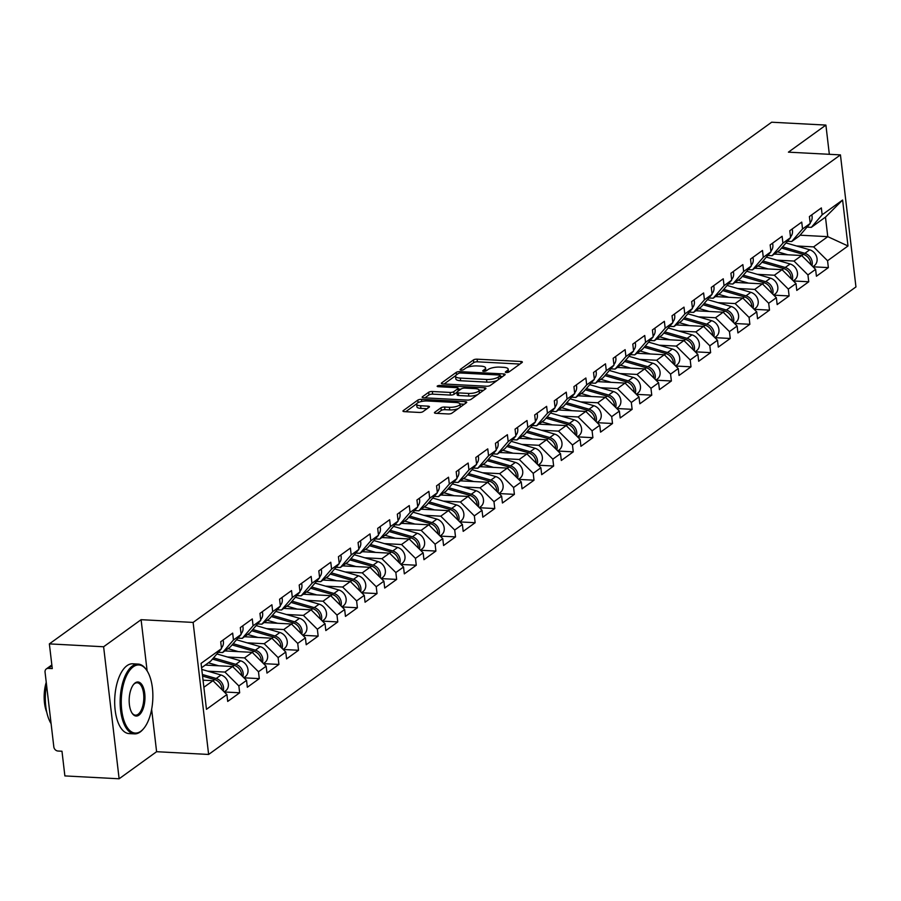 <?xml version="1.0" encoding="UTF-8"?>
<svg xmlns="http://www.w3.org/2000/svg" width="901" height="901" viewBox="0 0 901 901"><rect width="100%" height="100%" fill="white"/><g stroke="black" fill="none" stroke-linecap="round" stroke-linejoin="round"><path stroke-width="1.35" d="M506.385 372.518A1.926 0.597 -6.7 0 0 508.952 371.978L522.073 362.506A2.748 0.845 -6.7 0 0 522.366 362.056A2.748 0.845 -6.7 0 0 520.868 361.481L477.102 359.172A2.748 0.845 -6.7 0 0 473.442 359.938L460.321 369.41A1.926 0.597 -6.7 0 0 460.118 369.725A1.926 0.597 -6.7 0 0 461.154 370.131A1.926 0.597 -6.7 0 0 463.722 369.59L465.423 368.363A8.785 2.714 -6.7 0 1 477.158 365.93L480.796 366.121A8.785 2.714 -6.7 0 1 485.571 367.946A8.785 2.714 -6.7 0 1 484.625 369.376L482.936 370.604A1.926 0.597 -6.7 0 0 482.722 370.919A1.926 0.597 -6.7 0 0 483.769 371.325A1.926 0.597 -6.7 0 0 486.337 370.784L488.038 369.556A8.785 2.714 -6.7 0 1 499.762 367.112L503.411 367.315A8.785 2.714 -6.7 0 1 508.187 369.14A8.785 2.714 -6.7 0 1 507.24 370.57L505.551 371.798A1.926 0.597 -6.7 0 0 505.337 372.113A1.926 0.597 -6.7 0 0 506.385 372.518M434.733 412.298A2.748 0.845 -6.7 0 0 434.44 412.748A2.748 0.845 -6.7 0 0 435.926 413.322L448.214 413.964A2.748 0.845 -6.7 0 0 451.874 413.199L466.448 402.679A2.748 0.845 -6.7 0 0 466.741 402.229A2.748 0.845 -6.7 0 0 465.254 401.655L421.477 399.346A2.748 0.845 -6.7 0 0 417.816 400.112L403.243 410.642A2.748 0.845 -6.7 0 0 402.95 411.081A2.748 0.845 -6.7 0 0 404.436 411.656L419.269 412.444A2.748 0.845 -6.7 0 0 422.941 411.678L429.18 407.173A2.748 0.845 -6.7 0 0 429.473 406.723A2.748 0.845 -6.7 0 0 427.975 406.148L420.621 405.765A7.343 2.264 -6.7 0 1 416.634 404.234A7.343 2.264 -6.7 0 1 427.232 400.99L456.041 402.51A7.343 2.264 -6.7 0 1 460.028 404.042A7.343 2.264 -6.7 0 1 449.441 407.286L444.632 407.027A2.748 0.845 -6.7 0 0 440.972 407.793L434.733 412.298L434.834 413.12M141.097 619.685L103.615 646.76L49.364 643.888L771.65 122.221L825.902 125.081L788.42 152.156L840.442 154.893L193.118 622.422L141.097 619.685L147.122 670.896M486.608 386.236A2.748 0.845 -6.7 0 0 490.279 385.47L504.842 374.94A2.748 0.845 -6.7 0 0 505.134 374.501A2.748 0.845 -6.7 0 0 503.648 373.926L459.882 371.617A2.748 0.845 -6.7 0 0 456.21 372.383L441.648 382.902A2.748 0.845 -6.7 0 0 441.355 383.353A2.748 0.845 -6.7 0 0 442.841 383.927L486.608 386.236M485.65 388.815L471.077 399.334A2.748 0.845 -6.7 0 1 467.405 400.1L423.639 397.791A2.748 0.845 -6.7 0 1 422.152 397.217A2.748 0.845 -6.7 0 1 422.445 396.767L428.685 392.262A2.748 0.845 -6.7 0 1 432.345 391.507L450.095 392.442A2.748 0.845 -6.7 0 0 453.766 391.676L457.899 388.691A2.748 0.845 -6.7 0 0 458.192 388.241A2.748 0.845 -6.7 0 0 456.706 387.667L438.224 386.698A1.926 0.597 -6.7 0 1 437.176 386.292A1.926 0.597 -6.7 0 1 439.947 385.448L484.445 387.79A2.748 0.845 -6.7 0 1 485.943 388.365A2.748 0.845 -6.7 0 1 485.65 388.815M103.615 646.76L119.123 778.779L156.605 751.704L208.627 754.452L193.118 622.422M208.627 754.452L855.95 286.923L840.442 154.893M224.315 691.979L239.666 692.79L238.855 685.931L224.923 672.067L207.804 671.166M239.666 692.79L227.716 701.428L226.906 694.558L206.464 709.324L201.069 663.373L221.511 648.619L220.711 641.749L232.661 633.121L233.46 639.98L241.13 634.439L240.33 627.58L252.28 618.942L253.091 625.812L260.761 620.271L259.95 613.401L271.899 604.774L272.71 611.633L280.38 606.091L279.58 599.233L291.53 590.594L292.329 597.464L300.01 591.923L299.2 585.053L311.149 576.426L311.96 583.285L319.63 577.744L318.819 570.885L330.768 562.247L331.579 569.117L339.249 563.575L338.449 556.705L350.399 548.078L351.199 554.948L358.88 549.407L358.069 542.537L370.018 533.91L370.829 540.769L378.499 535.228L377.688 528.369L389.637 519.731L390.448 526.601L398.118 521.06L397.318 514.189L409.268 505.562L410.068 512.421L417.749 506.88L416.938 500.021L428.887 491.383L429.698 498.253L437.368 492.712L436.557 485.842L448.518 477.215L449.317 484.074L456.987 478.532L456.188 471.673L468.137 463.035L468.937 469.905L476.618 464.364L475.807 457.494L487.756 448.867L488.567 455.737L496.237 450.196L495.437 443.326L507.387 434.699L508.187 441.558L515.868 436.016L515.057 429.158L527.006 420.519L527.817 427.389L535.487 421.848L534.676 414.978L546.625 406.351L547.436 413.21L555.106 407.669L554.306 400.81L566.256 392.172L567.056 399.042L574.737 393.5L573.926 386.63L585.875 378.003L586.686 384.873L594.356 379.321L593.545 372.462L605.495 363.824L606.305 370.694L613.975 365.153L613.176 358.283L625.125 349.656L625.925 356.526L633.606 350.985L632.795 344.114L644.744 335.487L645.555 342.346L653.225 336.805L652.414 329.946L664.364 321.308L665.175 328.178L672.844 322.637L672.045 315.767L683.994 307.14L684.794 313.998L692.475 308.457L691.664 301.598L703.613 292.96L704.424 299.83L712.094 294.289L711.294 287.419L723.244 278.792L724.044 285.662L731.713 280.11L730.914 273.251L742.863 264.624L743.674 271.483L751.344 265.941L750.533 259.071L762.483 250.444L763.293 257.314L770.963 251.773L770.164 244.903L782.113 236.276L782.913 243.135L790.594 237.594L789.783 230.735L801.732 222.096L802.543 228.967L810.213 223.425L809.402 216.555L821.352 207.928L822.163 214.787L842.604 200.033L847.999 245.973L827.557 260.738L813.626 246.885L796.507 245.973M813.017 266.797L828.368 267.608L827.557 260.738M828.368 267.608L816.419 276.235L815.608 269.365L807.938 274.906L793.995 261.053L776.887 260.152M793.398 280.966L808.738 281.776L807.938 274.906M808.738 281.776L796.788 290.404L795.988 283.545L788.307 289.086L774.376 275.222L757.257 274.321M773.768 295.145L789.118 295.945L788.307 289.086M789.118 295.945L777.169 304.583L776.358 297.713L768.688 303.254L754.756 289.401L737.637 288.5M754.148 309.313L769.499 310.124L768.688 303.254M769.499 310.124L757.55 318.751L756.739 311.892L749.069 317.434L735.126 303.569L718.018 302.668M734.529 323.482L749.869 324.292L749.069 317.434M749.869 324.292L737.919 332.931L737.119 326.061L729.438 331.602L715.507 317.749L698.388 316.848M714.898 337.661L730.249 338.472L729.438 331.602M730.249 338.472L718.3 347.099L717.489 340.229L709.819 345.781L695.887 331.917L678.768 331.016M695.279 351.829L710.63 352.64L709.819 345.781M710.63 352.64L698.68 361.267L697.87 354.408L690.2 359.95L676.257 346.097L659.138 345.184M675.66 366.009L690.999 366.82L690.2 359.95M690.999 366.82L679.05 375.447L678.25 368.577L670.569 374.118L656.638 360.265L639.519 359.364M656.029 380.177L671.38 380.988L670.569 374.118M671.38 380.988L659.431 389.615L658.62 382.756L650.95 388.297L637.007 374.433L619.899 373.532M636.41 394.345L651.761 395.156L650.95 388.297M651.761 395.156L639.811 403.794L639 396.924L631.331 402.465L617.388 388.613L600.269 387.712M616.791 408.525L632.13 409.336L631.331 402.465M632.13 409.336L620.181 417.963L619.381 411.104L611.7 416.645L597.768 402.781L580.649 401.88M597.16 422.693L612.511 423.504L611.7 416.645M612.511 423.504L600.562 432.142L599.751 425.272L592.081 430.813L578.138 416.96L561.03 416.059M577.541 436.872L592.892 437.683L592.081 430.813M592.892 437.683L580.931 446.31L580.131 439.44L572.462 444.981L558.519 431.129L541.4 430.227M557.922 451.041L573.261 451.851L572.462 444.981M573.261 451.851L561.312 460.479L560.501 453.62L552.831 459.161L538.899 445.308L521.78 444.396M538.291 465.22L553.642 466.031L552.831 459.161M553.642 466.031L541.692 474.658L540.882 467.788L533.212 473.329L519.269 459.476L502.161 458.575M518.672 479.388L534.011 480.199L533.212 473.329M534.011 480.199L522.062 488.826L521.262 481.967L513.581 487.509L499.65 473.644L482.531 472.743M499.041 493.557L514.392 494.367L513.581 487.509M514.392 494.367L502.443 503.006L501.632 496.136L493.962 501.677L480.03 487.824L462.911 486.923M479.422 507.736L494.773 508.547L493.962 501.677M494.773 508.547L482.823 517.174L482.012 510.315L474.343 515.856L460.4 501.992L443.292 501.091M459.803 521.904L475.142 522.715L474.343 515.856M475.142 522.715L463.193 531.353L462.393 524.483L454.712 530.025L440.78 516.172L423.661 515.271M440.172 536.084L455.523 536.895L454.712 530.025M455.523 536.895L443.574 545.522L442.763 538.652L435.093 544.193L421.161 530.34L404.042 529.439M420.553 550.252L435.904 551.063L435.093 544.193M435.904 551.063L423.954 559.69L423.143 552.831L415.474 558.372L401.531 544.519L384.412 543.607M400.934 564.431L416.273 565.231L415.474 558.372M416.273 565.231L404.324 573.869L403.524 566.999L395.843 572.54L381.911 558.688L364.792 557.787M381.303 578.6L396.654 579.411L395.843 572.54M396.654 579.411L384.704 588.038L383.894 581.179L376.224 586.72L362.281 572.856L345.173 571.955M361.684 592.768L377.035 593.579L376.224 586.72M377.035 593.579L365.074 602.217L364.274 595.347L356.605 600.888L342.662 587.035L325.543 586.134M342.065 606.947L357.404 607.758L356.605 600.888M357.404 607.758L345.455 616.385L344.655 609.527L336.974 615.068L323.042 601.204L305.923 600.303M322.434 621.116L337.785 621.927L336.974 615.068M337.785 621.927L325.835 630.565L325.024 623.695L317.355 629.236L303.412 615.383L286.304 614.482M302.815 635.295L318.154 636.106L317.355 629.236M318.154 636.106L306.205 644.733L305.405 637.863L297.724 643.404L283.792 629.551L266.673 628.65M283.184 649.463L298.535 650.274L297.724 643.404M298.535 650.274L286.586 658.901L285.775 652.042L278.105 657.584L264.173 643.731L247.054 642.818M263.565 663.643L278.916 664.442L278.105 657.584M278.916 664.442L266.966 673.081L266.155 666.211L258.486 671.752L244.543 657.899L227.435 656.998M243.946 677.811L259.285 678.622L258.486 671.752M259.285 678.622L247.336 687.249L246.536 680.39L238.855 685.931M218.324 652.301L222.626 652.527L233.46 639.98M241.13 634.439L230.296 646.986L222.626 652.527M224.923 672.067L232.593 666.526L205.248 665.084M246.536 680.39L232.593 666.526M237.943 638.133L242.245 638.358L253.091 625.812M260.761 620.271L249.926 632.817L242.245 638.358M244.543 657.899L252.224 652.358L224.867 650.916M266.155 666.211L252.224 652.358M257.573 623.954L261.876 624.19L272.71 611.633M280.38 606.091L269.545 618.649L261.876 624.19M264.173 643.731L271.843 638.19L244.486 636.737M285.775 652.042L271.843 638.19M277.193 609.786L281.495 610.011L292.329 597.464M300.01 591.923L289.176 604.47L281.495 610.011M283.792 629.551L291.462 624.01L264.117 622.568M305.405 637.863L291.462 624.01M296.823 595.617L301.125 595.843L311.96 583.285M319.63 577.744L308.795 590.301L301.125 595.843M303.412 615.383L311.093 609.842L283.736 608.4M325.024 623.695L311.093 609.842M316.442 581.438L320.745 581.663L331.579 569.117M339.249 563.575L328.415 576.122L320.745 581.663M323.042 601.204L330.712 595.662L303.355 594.221M344.655 609.527L330.712 595.662M336.062 567.27L340.364 567.495L351.199 554.948M358.88 549.407L348.045 561.954L340.364 567.495M342.662 587.035L350.331 581.494L322.986 580.053M364.274 595.347L350.331 581.494M355.692 553.09L359.995 553.315L370.829 540.769M378.499 535.228L367.664 547.774L359.995 553.315M362.281 572.856L369.962 567.315L342.605 565.873M383.894 581.179L369.962 567.315M375.312 538.922L379.614 539.147L390.448 526.601M398.118 521.06L387.284 533.606L379.614 539.147M381.911 558.688L389.581 553.146L362.236 551.705M403.524 566.999L389.581 553.146M394.931 524.742L399.233 524.979L410.068 512.421M417.749 506.88L406.914 519.438L399.233 524.979M401.531 544.519L409.2 538.978L381.855 537.525M423.143 552.831L409.2 538.978M414.561 510.574L418.864 510.799L429.698 498.253M437.368 492.712L426.533 505.258L418.864 510.799M421.161 530.34L428.831 524.799L401.474 523.357M442.763 538.652L428.831 524.799M434.181 496.406L438.483 496.631L449.317 484.074M456.987 478.532L446.153 491.09L438.483 496.631M440.78 516.172L448.45 510.63L421.105 509.189M462.393 524.483L448.45 510.63M453.8 482.226L458.102 482.452L468.937 469.905M476.618 464.364L465.783 476.911L458.102 482.452M460.4 501.992L468.081 496.451L440.724 495.009M482.012 510.315L468.081 496.451M473.43 468.058L477.733 468.283L488.567 455.737M496.237 450.196L485.402 462.742L477.733 468.283M480.03 487.824L487.7 482.283L460.343 480.841M501.632 496.136L487.7 482.283M493.05 453.879L497.352 454.104L508.187 441.558M515.868 436.016L505.022 448.563L497.352 454.104M499.65 473.644L507.319 468.103L479.974 466.662M521.262 481.967L507.319 468.103M512.68 439.711L516.983 439.936L527.817 427.389M535.487 421.848L524.652 434.395L516.983 439.936M519.269 459.476L526.95 453.935L499.593 452.493M540.882 467.788L526.95 453.935M532.3 425.531L536.602 425.768L547.436 413.21M555.106 407.669L544.272 420.226L536.602 425.768M538.899 445.308L546.569 439.767L519.213 438.314M560.501 453.62L546.569 439.767M551.919 411.363L556.221 411.588L567.056 399.042M574.737 393.5L563.902 406.047L556.221 411.588M558.519 431.129L566.188 425.587L538.843 424.146M580.131 439.44L566.188 425.587M571.549 397.195L575.852 397.42L586.686 384.873M594.356 379.321L583.521 391.879L575.852 397.42M578.138 416.96L585.819 411.419L558.462 409.978M599.751 425.272L585.819 411.419M591.169 383.015L595.471 383.24L606.305 370.694M613.975 365.153L603.141 377.699L595.471 383.24M597.768 402.781L605.438 397.24L578.082 395.798M619.381 411.104L605.438 397.24M610.788 368.847L615.09 369.072L625.925 356.526M633.606 350.985L622.771 363.531L615.09 369.072M617.388 388.613L625.057 383.071L597.712 381.63M639 396.924L625.057 383.071M630.418 354.667L634.721 354.893L645.555 342.346M653.225 336.805L642.39 349.351L634.721 354.893M637.007 374.433L644.688 368.892L617.331 367.45M658.62 382.756L644.688 368.892M650.038 340.499L654.34 340.724L665.175 328.178M672.844 322.637L662.01 335.183L654.34 340.724M656.638 360.265L664.307 354.724L636.962 353.282M678.25 368.577L664.307 354.724M669.657 326.32L673.959 326.556L684.794 313.998M692.475 308.457L681.64 321.015L673.959 326.556M676.257 346.097L683.938 340.555L656.581 339.103M697.87 354.408L683.938 340.555M689.288 312.151L693.59 312.377L704.424 299.83M712.094 294.289L701.26 306.836L693.59 312.377M695.887 331.917L703.557 326.376L676.2 324.934M717.489 340.229L703.557 326.376M708.907 297.983L713.209 298.208L724.044 285.662M731.713 280.11L720.879 292.667L713.209 298.208M715.507 317.749L723.176 312.208L695.831 310.766M737.119 326.061L723.176 312.208M728.526 283.804L732.828 284.029L743.674 271.483M751.344 265.941L740.509 278.488L732.828 284.029M735.126 303.569L742.807 298.028L715.45 296.587M756.739 311.892L742.807 298.028M748.157 269.636L752.459 269.861L763.293 257.314M770.963 251.773L760.129 264.32L752.459 269.861M754.756 289.401L762.426 283.86L735.07 282.418M776.358 297.713L762.426 283.86M767.776 255.456L772.078 255.693L782.913 243.135M790.594 237.594L779.759 250.14L772.078 255.693M774.376 275.222L782.045 269.681L754.7 268.239M795.988 283.545L782.045 269.681M787.406 241.288L791.709 241.513L802.543 228.967M810.213 223.425L799.378 235.972L791.709 241.513M793.995 261.053L801.676 255.512L774.319 254.071M815.608 269.365L801.676 255.512M807.026 227.12L811.328 227.345L822.163 214.787M813.626 246.885L827.771 236.659L825.474 217.118L811.328 227.345M800.043 235.195L827.771 236.659L847.999 245.973M825.474 217.118L842.604 200.033M829.337 154.308L825.902 125.081M119.123 778.779L64.872 775.919L61.978 751.231L58.013 751.029A4.19 3.491 -125.8 0 1 53.823 746.861L45.05 672.135A4.19 3.491 -125.8 0 1 46.311 668.936A4.19 3.491 -125.8 0 1 48.305 668.373L52.269 668.587L49.364 643.888M221.511 648.619L210.676 661.165L201.587 667.731M203.874 687.272L212.974 680.705L203.04 680.176M226.906 694.558L212.974 680.705M156.605 751.704L151.638 709.346M508.423 372.237A8.785 2.714 -6.7 0 0 508.491 371.775L508.187 369.14M485.819 371.043A8.785 2.714 -6.7 0 0 485.876 370.593L485.571 367.946M519.922 364.06L477.417 361.819A2.748 0.845 -6.7 0 0 473.746 362.585L466.786 367.608M455.692 375.627L444.103 383.995M502.69 376.494L500.404 376.381M500.078 375.751A1.926 0.597 -6.7 0 0 500.292 375.435A1.926 0.597 -6.7 0 0 499.244 375.03L460.828 373.003A1.926 0.597 -6.7 0 0 458.26 373.543L456.469 374.839A8.785 2.714 -6.7 0 0 455.534 376.269A8.785 2.714 -6.7 0 0 460.298 378.093L486.563 379.479A8.785 2.714 -6.7 0 0 498.287 377.035L500.078 375.751L500.37 378.183M455.534 376.269L455.838 378.904A8.785 2.714 -6.7 0 0 460.614 380.74L460.298 378.093M497.239 380.436A8.785 2.714 -6.7 0 1 486.867 382.125L460.614 380.74M424.9 397.859L428.989 394.908L428.685 392.262M456.875 392.295L454.07 394.311A2.748 0.845 -6.7 0 1 450.41 395.077L432.66 394.142A2.748 0.845 -6.7 0 0 428.989 394.908M458.508 390.888A2.748 0.845 -6.7 0 0 458.508 390.876L458.192 388.241M458.282 389.041L460.884 389.176M479.107 390.133L483.499 390.37M468.52 393.41A7.343 2.264 -6.7 0 0 479.107 390.167A7.343 2.264 -6.7 0 0 475.12 388.635L464.972 388.106A2.748 0.845 -6.7 0 0 461.301 388.872L457.167 391.856A2.748 0.845 -6.7 0 0 456.875 392.307A2.748 0.845 -6.7 0 0 458.361 392.881L468.52 393.41L468.824 396.057A7.343 2.264 -6.7 0 0 477.71 394.548M479.208 393.455A7.343 2.264 -6.7 0 0 479.422 392.813L479.107 390.167M457.471 394.492A2.748 0.845 -6.7 0 0 457.179 394.942A2.748 0.845 -6.7 0 0 458.677 395.516L458.361 392.881M468.824 396.057L458.677 395.516M458.282 408.57A7.343 2.264 -6.7 0 1 449.745 409.921L444.948 409.673A2.748 0.845 -6.7 0 0 441.276 410.439L437.199 413.39M460.242 407.162A7.343 2.264 -6.7 0 0 460.343 406.689L460.028 404.042M416.634 404.234L416.949 406.88A7.343 2.264 -6.7 0 0 420.936 408.401L420.621 405.765M427.029 408.727L420.936 408.401M416.735 403.761L405.709 411.723M464.297 404.234L460.028 404.008M811.914 265.694A9.224 7.67 -125.8 0 0 804.875 253.316L782.597 246.851M812.905 266.685L814.279 265.682A9.224 7.67 -125.8 0 0 816.734 257.055A9.224 7.67 -125.8 0 0 809.717 249.814L785.987 242.921M810.765 264.556A9.224 7.67 -125.8 0 0 803.365 254.397L781.55 248.068M787.778 254.78L777.473 251.784M811.778 214.843A9.224 7.67 54.2 0 1 810.134 222.738M133.28 666.796A34.103 15.722 93 0 0 121.714 710.101A34.103 15.722 93 0 0 140.849 731.229A34.103 15.722 93 0 0 143.687 728.549A34.103 15.722 93 0 0 146.75 670.344A34.103 15.722 93 0 0 133.28 666.796M143.394 728.875A34.948 16.117 -87 0 1 143.101 729.236A34.948 16.117 -87 0 1 140.196 731.984A34.948 16.117 -87 0 1 134.474 733.876A34.948 16.117 -87 0 1 120.16 704.312A34.948 16.117 -87 0 1 132.436 665.963A34.948 16.117 -87 0 1 138.157 664.082A34.948 16.117 -87 0 1 146.255 669.601A34.948 16.117 -87 0 1 146.503 669.984M135.173 682.902A17.051 7.861 -87 0 1 144.734 693.477A17.051 7.861 -87 0 1 138.957 715.124A17.051 7.861 -87 0 1 132.21 713.344A17.051 7.861 -87 0 1 133.753 684.253A17.051 7.861 -87 0 1 135.173 682.902M131.963 712.961A16.218 7.478 93 0 0 135.465 715.169A16.218 7.478 93 0 0 138.112 714.29A16.218 7.478 93 0 0 143.811 696.496A16.218 7.478 93 0 0 137.166 682.778A16.218 7.478 93 0 0 134.519 683.656A16.218 7.478 93 0 0 133.461 684.614M51.109 723.683A34.948 16.117 -87 0 1 46.525 684.704M46.762 712.274A25.16 11.6 -87 0 1 46.244 682.26M134.474 733.876L129.023 733.583A34.948 16.117 -87 0 1 114.709 704.03A34.948 16.117 -87 0 1 126.985 665.681A34.948 16.117 -87 0 1 132.706 663.789L138.157 664.082M792.283 279.862A9.224 7.67 -125.8 0 0 785.255 267.484L762.978 261.02M793.285 280.853L794.659 279.862A9.224 7.67 -125.8 0 0 797.115 271.224A9.224 7.67 -125.8 0 0 790.098 263.982L766.368 257.1M791.146 278.724A9.224 7.67 -125.8 0 0 783.746 268.577L761.919 262.236M768.148 268.949L757.854 265.964M772.664 294.03A9.224 7.67 -125.8 0 0 765.636 281.653L743.359 275.188M773.655 295.032L775.04 294.03A9.224 7.67 -125.8 0 0 777.484 285.403A9.224 7.67 -125.8 0 0 770.479 278.161L746.738 271.269M771.515 292.893A9.224 7.67 -125.8 0 0 764.127 282.745L742.3 276.416M748.528 283.128L738.234 280.132M753.033 308.21A9.224 7.67 -125.8 0 0 746.005 295.832L723.728 289.367M754.036 309.201L755.41 308.21A9.224 7.67 -125.8 0 0 757.865 299.571A9.224 7.67 -125.8 0 0 750.848 292.329L727.118 285.448M751.896 307.072A9.224 7.67 -125.8 0 0 744.496 296.925L722.681 290.584M728.909 297.296L718.604 294.312M733.414 322.378A9.224 7.67 -125.8 0 0 726.386 310L704.109 303.536M734.416 323.369L735.79 322.378A9.224 7.67 -125.8 0 0 738.246 313.751A9.224 7.67 -125.8 0 0 731.229 306.509L707.499 299.616M732.276 321.24A9.224 7.67 -125.8 0 0 724.877 311.093L703.05 304.763M709.278 311.476L698.985 308.48M713.795 336.557A9.224 7.67 -125.8 0 0 706.767 324.18L684.49 317.715M714.786 337.548L716.171 336.546A9.224 7.67 -125.8 0 0 718.615 327.919A9.224 7.67 -125.8 0 0 711.61 320.677L687.868 313.796M712.646 335.42A9.224 7.67 -125.8 0 0 705.258 325.272L683.431 318.931M689.659 325.644L679.354 322.659M792.159 229.012A9.224 7.67 54.2 0 1 790.504 236.918M772.54 243.191A9.224 7.67 54.2 0 1 770.884 251.086M752.909 257.359A9.224 7.67 54.2 0 1 751.265 265.254M733.29 271.528A9.224 7.67 54.2 0 1 731.635 279.434M713.671 285.707A9.224 7.67 54.2 0 1 712.015 293.602M694.164 350.726A9.224 7.67 -125.8 0 0 687.136 338.348L664.859 331.883M695.167 351.717L696.541 350.726A9.224 7.67 -125.8 0 0 698.996 342.098A9.224 7.67 -125.8 0 0 691.979 334.857L668.249 327.964M693.027 349.588A9.224 7.67 -125.8 0 0 685.627 339.44L663.812 333.111M670.04 339.812L659.735 336.828M694.04 299.875A9.224 7.67 54.2 0 1 692.396 307.782M674.545 364.905A9.224 7.67 -125.8 0 0 667.517 352.528L645.24 346.063M675.547 365.896L676.921 364.894A9.224 7.67 -125.8 0 0 679.377 356.267A9.224 7.67 -125.8 0 0 672.36 349.025L648.619 342.132M673.396 363.767A9.224 7.67 -125.8 0 0 666.008 353.609L644.181 347.279M650.409 353.992L640.115 350.996M674.421 314.055A9.224 7.67 54.2 0 1 672.765 321.95M654.926 379.073A9.224 7.67 -125.8 0 0 647.887 366.696L625.621 360.231M655.917 380.064L657.291 379.073A9.224 7.67 -125.8 0 0 659.746 370.435A9.224 7.67 -125.8 0 0 652.729 363.193L628.999 356.312M653.777 377.936A9.224 7.67 -125.8 0 0 646.377 367.788L624.562 361.447M630.79 368.16L620.485 365.175M654.79 328.223A9.224 7.67 54.2 0 1 653.146 336.129M635.295 393.241A9.224 7.67 -125.8 0 0 628.267 380.864L605.99 374.399M636.297 394.233L637.671 393.241A9.224 7.67 -125.8 0 0 640.127 384.614A9.224 7.67 -125.8 0 0 633.11 377.373L609.38 370.48M634.158 392.104A9.224 7.67 -125.8 0 0 626.758 381.956L604.931 375.627M611.16 382.339L600.866 379.344M635.171 342.403A9.224 7.67 54.2 0 1 633.527 350.298M615.676 407.421A9.224 7.67 -125.8 0 0 608.648 395.043L586.371 388.579M616.678 408.412L618.052 407.421A9.224 7.67 -125.8 0 0 620.507 398.783A9.224 7.67 -125.8 0 0 613.491 391.541L589.75 384.659M614.527 406.283A9.224 7.67 -125.8 0 0 607.139 396.136L585.312 389.795M591.54 396.508L581.246 393.523M615.552 356.571A9.224 7.67 54.2 0 1 613.896 364.466M596.057 421.589A9.224 7.67 -125.8 0 0 589.017 409.212L566.74 402.747M597.048 422.58L598.422 421.589A9.224 7.67 -125.8 0 0 600.877 412.962A9.224 7.67 -125.8 0 0 593.86 405.72L570.13 398.828M594.908 420.452A9.224 7.67 -125.8 0 0 587.508 410.304L565.693 403.975M571.921 410.687L561.616 407.691M595.921 370.739A9.224 7.67 54.2 0 1 594.277 378.645M576.426 435.769A9.224 7.67 -125.8 0 0 569.398 423.391L547.121 416.926M577.428 436.76L578.802 435.757A9.224 7.67 -125.8 0 0 581.258 427.13A9.224 7.67 -125.8 0 0 574.241 419.889L550.511 412.996M575.288 434.631A9.224 7.67 -125.8 0 0 567.889 424.484L546.062 418.143M552.29 424.855L541.997 421.871M576.302 384.918A9.224 7.67 54.2 0 1 574.647 392.813M556.807 449.937A9.224 7.67 -125.8 0 0 549.779 437.559L527.502 431.095M557.798 450.928L559.183 449.937A9.224 7.67 -125.8 0 0 561.638 441.31A9.224 7.67 -125.8 0 0 554.622 434.068L530.88 427.175M555.658 448.799A9.224 7.67 -125.8 0 0 548.27 438.652L526.443 432.322M532.671 439.024L522.377 436.039M556.683 399.087A9.224 7.67 54.2 0 1 555.027 406.993M537.187 464.116A9.224 7.67 -125.8 0 0 530.148 451.739L507.871 445.263M538.179 465.107L539.553 464.105A9.224 7.67 -125.8 0 0 542.008 455.478A9.224 7.67 -125.8 0 0 534.991 448.236L511.261 441.344M536.039 462.979A9.224 7.67 -125.8 0 0 528.639 452.82L506.824 446.491M513.052 453.203L502.747 450.207M537.052 413.266A9.224 7.67 54.2 0 1 535.408 421.161M517.557 478.285A9.224 7.67 -125.8 0 0 510.529 465.907L488.252 459.442M518.559 479.276L519.933 478.285A9.224 7.67 -125.8 0 0 522.389 469.646A9.224 7.67 -125.8 0 0 515.372 462.404L491.642 455.523M516.419 477.147A9.224 7.67 -125.8 0 0 509.02 467L487.193 460.659M493.421 467.371L483.127 464.387M517.433 427.434A9.224 7.67 54.2 0 1 515.777 435.341M497.938 492.453A9.224 7.67 -125.8 0 0 490.91 480.075L468.633 473.611M498.929 493.444L500.314 492.453A9.224 7.67 -125.8 0 0 502.758 483.826A9.224 7.67 -125.8 0 0 495.753 476.584L472.011 469.691M496.789 491.315A9.224 7.67 -125.8 0 0 489.401 481.168L467.574 474.838M473.802 481.551L463.508 478.555M497.814 441.614A9.224 7.67 54.2 0 1 496.158 449.509M478.307 506.632A9.224 7.67 -125.8 0 0 471.279 494.255L449.002 487.79M479.309 507.623L480.683 506.632A9.224 7.67 -125.8 0 0 483.139 497.994A9.224 7.67 -125.8 0 0 476.122 490.752L452.392 483.871M477.17 505.495A9.224 7.67 -125.8 0 0 469.77 495.347L447.955 489.006M454.183 495.719L443.878 492.734M478.183 455.782A9.224 7.67 54.2 0 1 476.539 463.677M458.688 520.801A9.224 7.67 -125.8 0 0 451.66 508.423L429.383 501.958M459.69 521.792L461.064 520.801A9.224 7.67 -125.8 0 0 463.519 512.173A9.224 7.67 -125.8 0 0 456.503 504.932L432.773 498.039M457.539 519.663A9.224 7.67 -125.8 0 0 450.151 509.515L428.324 503.186M434.552 509.898L424.258 506.903M458.564 469.95A9.224 7.67 54.2 0 1 456.908 477.857M439.069 534.98A9.224 7.67 -125.8 0 0 432.03 522.603L409.764 516.138M440.06 535.971L441.445 534.969A9.224 7.67 -125.8 0 0 443.889 526.342A9.224 7.67 -125.8 0 0 436.884 519.1L413.142 512.207M437.92 533.842A9.224 7.67 -125.8 0 0 430.52 523.684L408.705 517.354M414.933 524.067L404.628 521.082M438.945 484.13A9.224 7.67 54.2 0 1 437.289 492.025M419.438 549.148A9.224 7.67 -125.8 0 0 412.41 536.771L390.133 530.306M420.44 550.139L421.814 549.148A9.224 7.67 -125.8 0 0 424.27 540.521A9.224 7.67 -125.8 0 0 417.253 533.279L393.523 526.387M418.301 548.011A9.224 7.67 -125.8 0 0 410.901 537.863L389.086 531.534M395.302 538.235L385.009 535.25M419.314 498.298A9.224 7.67 54.2 0 1 417.67 506.204M399.819 563.328A9.224 7.67 -125.8 0 0 392.791 550.95L370.514 544.474M400.821 564.319L402.195 563.316A9.224 7.67 -125.8 0 0 404.65 554.689A9.224 7.67 -125.8 0 0 397.634 547.448L373.892 540.555M398.67 562.19A9.224 7.67 -125.8 0 0 391.282 552.031L369.455 545.702M375.683 552.414L365.389 549.419M399.695 512.478A9.224 7.67 54.2 0 1 398.039 520.373M380.199 577.496A9.224 7.67 -125.8 0 0 373.16 565.118L350.883 558.654M381.191 578.487L382.565 577.496A9.224 7.67 -125.8 0 0 385.02 568.858A9.224 7.67 -125.8 0 0 378.003 561.616L354.273 554.734M379.051 576.358A9.224 7.67 -125.8 0 0 371.651 566.211L349.836 559.87M356.064 566.583L345.759 563.598M380.064 526.646A9.224 7.67 54.2 0 1 378.42 534.552M360.569 591.664A9.224 7.67 -125.8 0 0 353.541 579.287L331.264 572.822M361.571 592.655L362.945 591.664A9.224 7.67 -125.8 0 0 365.401 583.037A9.224 7.67 -125.8 0 0 358.384 575.795L334.654 568.903M359.431 590.527A9.224 7.67 -125.8 0 0 352.032 580.379L330.205 574.05M336.433 580.762L326.139 577.766M360.445 540.825A9.224 7.67 54.2 0 1 358.801 548.72M340.95 605.844A9.224 7.67 -125.8 0 0 333.922 593.466L311.645 587.002M341.941 606.835L343.326 605.844A9.224 7.67 -125.8 0 0 345.781 597.205A9.224 7.67 -125.8 0 0 338.765 589.964L315.023 583.082M339.801 604.706A9.224 7.67 -125.8 0 0 332.413 594.559L310.586 588.218M316.814 594.93L306.52 591.946M340.826 554.993A9.224 7.67 54.2 0 1 339.17 562.888M321.33 620.012A9.224 7.67 -125.8 0 0 314.291 607.634L292.014 601.17M322.321 621.003L323.696 620.012A9.224 7.67 -125.8 0 0 326.151 611.385A9.224 7.67 -125.8 0 0 319.134 604.143L295.404 597.25M320.182 618.874A9.224 7.67 -125.8 0 0 312.782 608.727L290.967 602.397M297.195 609.11L286.89 606.114M321.195 569.162A9.224 7.67 54.2 0 1 319.551 577.068M301.7 634.191A9.224 7.67 -125.8 0 0 294.672 621.814L272.395 615.349M302.702 635.182L304.076 634.18A9.224 7.67 -125.8 0 0 306.531 625.553A9.224 7.67 -125.8 0 0 299.515 618.311L275.785 611.419M300.562 633.054A9.224 7.67 -125.8 0 0 293.163 622.895L271.336 616.566M277.564 623.278L267.27 620.293M301.576 583.341A9.224 7.67 54.2 0 1 299.92 591.236M282.081 648.36A9.224 7.67 -125.8 0 0 275.053 635.982L252.776 629.517M283.072 649.351L284.457 648.36A9.224 7.67 -125.8 0 0 286.901 639.733A9.224 7.67 -125.8 0 0 279.896 632.491L256.154 625.598M280.932 647.222A9.224 7.67 -125.8 0 0 273.544 637.075L251.717 630.745M257.945 637.446L247.651 634.462M281.957 597.509A9.224 7.67 54.2 0 1 280.301 605.416M262.45 662.539A9.224 7.67 -125.8 0 0 255.422 650.162L233.145 643.686M263.452 663.53L264.826 662.528A9.224 7.67 -125.8 0 0 267.282 653.901A9.224 7.67 -125.8 0 0 260.265 646.659L236.535 639.766M261.313 661.402A9.224 7.67 -125.8 0 0 253.913 651.243L232.098 644.913M238.326 651.626L228.021 648.63M262.326 611.689A9.224 7.67 54.2 0 1 260.682 619.584M242.831 676.707A9.224 7.67 -125.8 0 0 235.803 664.33L213.526 657.865M243.833 677.698L245.207 676.707A9.224 7.67 -125.8 0 0 247.662 668.069A9.224 7.67 -125.8 0 0 240.646 660.827L216.916 653.946M241.693 675.57A9.224 7.67 -125.8 0 0 234.294 665.422L212.467 659.082M218.695 665.794L208.401 662.809M242.707 625.857A9.224 7.67 54.2 0 1 241.051 633.763M223.211 690.876A9.224 7.67 -125.8 0 0 216.184 678.498L202.376 674.5M224.203 691.867L225.588 690.876A9.224 7.67 -125.8 0 0 228.032 682.248A9.224 7.67 -125.8 0 0 221.027 675.007L201.779 669.42M222.063 689.738A9.224 7.67 -125.8 0 0 214.675 679.591L202.567 676.077M223.088 640.037A9.224 7.67 54.2 0 1 221.432 647.932M51.931 665.749L48.305 668.373M507.466 372.462L507.24 370.57M483.004 371.178L482.936 370.604M484.851 371.268L484.625 369.376M460.388 369.984L460.321 369.41M473.746 362.585L473.442 359.938M477.417 361.819L477.102 359.172M521.082 363.227L520.868 361.481M505.619 372.372L505.551 371.798M441.738 383.725L441.648 382.902M456.503 374.816L456.21 372.383M460.051 373.025L459.882 371.617M503.85 375.661L503.648 373.926M486.867 382.125L486.563 379.479M498.58 379.467L498.287 377.035M422.535 397.589L422.445 396.767M432.66 394.142L432.345 391.507M450.41 395.077L450.095 392.442M454.07 394.311L453.766 391.676M458.181 391.124L457.899 388.691M440.105 386.788L439.947 385.448M484.648 389.525L484.445 387.79M441.276 410.439L440.972 407.793M444.948 409.673L444.632 407.027M449.745 409.921L449.441 407.286M428.178 407.894L427.975 406.148M403.344 411.453L403.243 410.642M418.109 402.623L417.816 400.112M421.724 401.441L421.477 399.346M465.457 403.4L465.254 401.655M804.875 253.316L809.717 249.814M801.744 255.58L803.365 254.397M785.255 267.484L790.098 263.982M782.113 269.748L783.746 268.577M765.636 281.653L770.479 278.161M762.494 283.928L764.127 282.745M746.005 295.832L750.848 292.329M742.875 298.096L744.496 296.925M726.386 310L731.229 306.509M723.244 312.275L724.877 311.093M706.767 324.18L711.61 320.677M703.625 326.444L705.258 325.272M687.136 338.348L691.979 334.857M683.994 340.612L685.627 339.44M667.517 352.528L672.36 349.025M664.375 354.791L666.008 353.609M647.887 366.696L652.729 363.193M644.756 368.959L646.377 367.788M628.267 380.864L633.11 377.373M625.125 383.139L626.758 381.956M608.648 395.043L613.491 391.541M605.506 397.307L607.139 396.136M589.017 409.212L593.86 405.72M585.887 411.487L587.508 410.304M569.398 423.391L574.241 419.889M566.256 425.655L567.889 424.484M549.779 437.559L554.622 434.068M546.637 439.823L548.27 438.652M530.148 451.739L534.991 448.236M527.017 454.003L528.639 452.82M510.529 465.907L515.372 462.404M507.387 468.171L509.02 467M490.91 480.075L495.753 476.584M487.768 482.35L489.401 481.168M471.279 494.255L476.122 490.752M468.148 496.519L469.77 495.347M451.66 508.423L456.503 504.932M448.518 510.698L450.151 509.515M432.03 522.603L436.884 519.1M428.899 524.866L430.52 523.684M412.41 536.771L417.253 533.279M409.268 539.035L410.901 537.863M392.791 550.95L397.634 547.448M389.649 553.214L391.282 552.031M373.16 565.118L378.003 561.616M370.029 567.382L371.651 566.211M353.541 579.287L358.384 575.795M350.399 581.562L352.032 580.379M333.922 593.466L338.765 589.964M330.78 595.73L332.413 594.559M314.291 607.634L319.134 604.143M311.16 609.909L312.782 608.727M294.672 621.814L299.515 618.311M291.53 624.078L293.163 622.895M275.053 635.982L279.896 632.491M271.911 638.246L273.544 637.075M255.422 650.162L260.265 646.659M252.291 652.425L253.913 651.243M235.803 664.33L240.646 660.827M232.661 666.594L234.294 665.422M216.184 678.498L221.027 675.007M213.041 680.773L214.675 679.591M51.841 664.938L46.311 668.936M500.596 378.015L500.292 375.435M457.179 394.942L456.875 392.307M146.75 670.344L146.255 669.601M143.687 728.549L143.101 729.236"/></g></svg>

